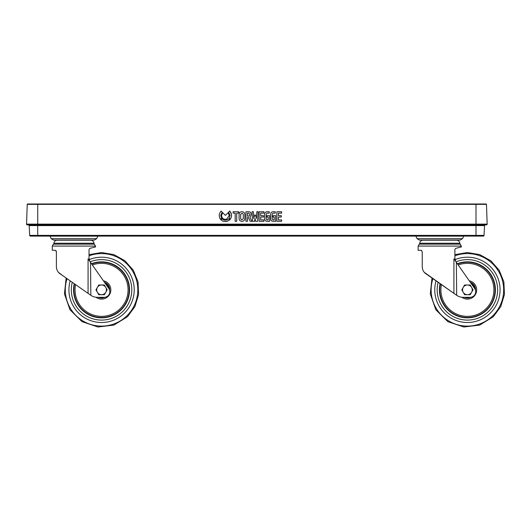 <?xml version="1.0" encoding="UTF-8"?>
<svg xmlns="http://www.w3.org/2000/svg" width="531" height="531" viewBox="0 0 531 531"><rect width="100%" height="100%" fill="white"/><g stroke="black" fill="none" stroke-linecap="round" stroke-linejoin="round"><path stroke-width="0.8" d="M30.433 236.096L37.721 236.096L37.721 235.386L29.683 235.386A0.743 0.743 0 0 0 29.915 235.89A0.743 0.743 0 0 1 29.683 235.386A0.743 0.743 0 0 0 30.433 236.096A0.743 0.743 0 0 1 29.683 235.386L29.172 225.602A0.743 0.743 0 0 0 28.939 225.098A0.743 0.743 0 0 1 29.172 225.602L37.721 225.602L37.721 204.349L27.24 204.349A0.372 0.372 0 0 1 27.353 204.096A0.372 0.372 0 0 0 27.24 204.349L26.55 224.122A0.743 0.743 0 0 0 27.293 224.898L486.416 224.898A0.743 0.743 0 0 0 487.166 224.122L486.476 204.349A0.372 0.372 0 0 0 486.104 203.99A0.372 0.372 0 0 1 486.363 204.096A0.372 0.372 0 0 0 486.104 203.99L27.612 203.99A0.372 0.372 0 0 0 27.353 204.096A0.372 0.372 0 0 1 27.612 203.99A0.372 0.372 0 0 0 27.353 204.096A0.372 0.372 0 0 1 27.612 203.99M478.232 236.096L482.493 235.983M484.544 225.602L484.026 235.386L37.721 235.386L37.721 225.602L484.544 225.602A0.743 0.743 0 0 1 485.288 224.898A0.743 0.743 0 0 0 484.77 225.098A0.743 0.743 0 0 1 485.288 224.898A0.743 0.743 0 0 0 484.544 225.602M28.939 225.098A0.743 0.743 0 0 0 28.428 224.898A0.743 0.743 0 0 1 28.939 225.098A0.743 0.743 0 0 0 28.428 224.898A0.743 0.743 0 0 1 28.939 225.098M483.794 235.89A0.743 0.743 0 0 0 484.026 235.386A0.743 0.743 0 0 1 483.794 235.89A0.743 0.743 0 0 0 484.026 235.386A0.743 0.743 0 0 1 483.283 236.096A0.743 0.743 0 0 0 483.794 235.89M37.721 236.096L483.283 236.096M240.623 214.278L240.623 218.759L241.758 219.894L243.311 218.759L243.311 214.278L242.176 213.143L240.623 214.278L240.623 218.759L241.758 219.894L243.311 218.759L243.311 214.278M247.473 216.124L248.747 216.124L249.504 215.367L249.504 213.867L248.747 213.13L247.473 213.13L247.473 216.124L248.747 216.124L249.504 215.374L249.504 213.874M220.723 215.52L221.56 218.188L220.458 219.29L219.635 217.856L219.184 215.52L219.635 213.183L221.069 211.059L222.157 212.148L220.723 215.52L221.56 218.188M219.184 215.52L219.635 213.183L221.002 211.126L222.164 212.148M233.076 213.137L233.076 211.75L238.791 211.75L238.791 213.137L236.7 213.137L236.7 221.288L235.167 221.288L235.167 213.137L233.076 213.137L233.076 211.75L238.791 211.75L238.791 213.137M236.7 213.137L236.7 221.288M235.167 221.288L235.167 213.137M260.648 219.9L263.874 219.9L263.874 221.288L259.115 221.288L259.115 211.75L263.874 211.75L263.874 213.13L260.648 213.13L260.648 215.692L263.549 215.692L263.549 217.046L260.648 217.046L260.648 219.9L263.874 219.907L263.874 221.288M259.115 221.288L259.115 211.75L263.874 211.75L263.874 213.13M260.648 215.692L263.549 215.692L263.549 217.046M278.403 215.692L281.304 215.692L281.304 217.046L278.403 217.046L278.403 219.9L281.629 219.907L281.629 221.288L276.87 221.288L276.87 211.75L281.629 211.75L281.629 213.13L278.403 213.13L278.403 215.692L281.304 215.692L281.304 217.046M278.403 219.9L281.629 219.9L281.629 221.288M276.87 221.288L276.87 211.75L281.629 211.75M252.046 211.75L253.413 211.75L253.738 218.52L254.714 215.009L255.484 215.009L256.413 218.56L256.838 211.75L258.132 211.75L257.674 221.288L255.63 221.288L255.033 218.573L254.475 221.288L252.51 221.288L252.046 211.75L253.413 211.75L253.738 218.52L254.714 215.009L255.484 215.009L256.413 218.56L256.838 211.75L258.139 211.75M228.615 212.128L229.704 211.039L231.503 214.332L231.503 216.701L230.335 219.303L229.233 218.201L230.076 215.52L228.615 212.128L229.797 211.126L231.164 213.183L231.616 215.52M229.233 218.201L230.076 215.52M221.533 215.513L222.735 212.719L225.403 215.387L228.065 212.725L229.273 215.5L226.631 219.184C223.657 219.668 221.965 218.447 221.533 215.513L222.735 212.719L225.403 215.387L228.065 212.725L229.273 215.5M245.939 221.288L245.939 211.75L248.594 211.75C250.22 211.756 251.037 212.5 251.037 213.986L251.037 215.241L249.935 217.192L251.787 221.288L250.108 221.288L248.422 217.498L247.473 217.498L247.473 221.288L245.939 221.288L245.939 211.75L248.594 211.75C250.22 211.756 251.037 212.5 251.037 213.986L251.037 213.986M249.935 217.192L251.787 221.288M247.473 217.498L247.473 221.288M264.67 214.166C264.697 212.579 265.546 211.776 267.219 211.75L269.263 211.75L269.263 213.143L267.086 213.143L266.204 213.92L266.204 219.117L267.086 219.9L268.168 219.9L268.168 217.06L267.033 217.06L267.033 215.679L269.655 215.679L269.655 221.288L267.219 221.288C265.546 221.261 264.697 220.451 264.67 218.865L264.67 214.166C264.697 212.586 265.546 211.776 267.219 211.75L269.263 211.75L269.263 213.143M266.204 213.92L266.204 219.117L267.086 219.894L268.168 219.894M267.033 217.06L267.033 215.679L269.655 215.679L269.655 221.288M272.204 213.92L272.204 219.117L273.093 219.9L274.175 219.9L274.175 217.06L273.034 217.06L273.034 215.679L275.655 215.679L275.655 221.288L273.219 221.288C271.547 221.261 270.697 220.451 270.671 218.865L270.671 214.166C270.697 212.586 271.547 211.776 273.219 211.75L275.264 211.75L275.264 213.143L273.093 213.143L272.204 213.92L272.204 219.117L273.093 219.894L274.175 219.894M273.034 217.06L273.034 215.679L275.655 215.679L275.655 221.288M270.671 214.166C270.697 212.579 271.547 211.776 273.219 211.75L275.264 211.75L275.264 213.143M239.089 214.325C239.242 212.732 240.131 211.869 241.758 211.75L242.176 211.75C243.802 211.869 244.685 212.732 244.837 214.325L244.837 218.712C244.685 220.305 243.802 221.161 242.176 221.288L241.758 221.288C240.131 221.161 239.242 220.305 239.089 218.712L239.089 214.325C239.242 212.732 240.131 211.876 241.758 211.75L242.176 211.75C243.802 211.876 244.685 212.732 244.837 214.325L244.837 218.712M220.936 219.847L222.091 218.825C224.294 220.65 226.498 220.65 228.708 218.825L229.877 219.834L226.584 221.619L223.06 221.274L220.936 219.847L222.091 218.825C224.294 220.65 226.498 220.65 228.708 218.825L229.877 219.827M415.886 236.142L463.676 236.142M421.408 250.3L422.238 251.774L421.249 250.28L418.129 250.28L418.129 246.079L419.224 244.154A1.122 1.122 0 0 0 419.775 243.244L459.786 243.244A3.213 3.213 0 0 0 456.58 240.204L422.981 240.204A3.213 3.213 0 0 0 419.775 243.244A3.213 3.213 0 0 1 422.981 240.204L424.999 240.204M454.563 240.204L456.58 240.204A3.213 3.213 0 0 1 459.786 243.244A1.122 1.122 0 0 0 460.337 244.154L461.432 246.922L455.744 248.342L459.567 247.386M454.018 293.431L424.296 272.343M430.82 240.204L428.583 240.204M428.325 240.204L439.781 240.204M459.786 243.244A1.122 1.122 0 0 0 460.337 244.154L419.224 244.154M470.088 297.32A5.602 5.602 0 0 0 474.674 288.506L456.355 262.347L456.68 295.296A11.197 11.197 0 0 0 463.098 297.32L470.088 297.32M454.948 249.285L455.744 248.342M422.523 268.825L422.318 267.77M428.749 275.742L425.676 273.591C423.559 272.124 422.417 269.808 422.238 266.628L422.238 251.774M425.676 273.591L456.355 295.07M454.888 249.769L454.888 258.405L455.664 261.352L453.919 258.862L456.355 262.347M440.425 283.919A27.625 27.625 0 0 0 486.588 309.732A27.625 27.625 0 0 0 457.549 264.046A27.625 27.625 0 0 1 486.588 309.732M438.121 282.306A30.24 30.24 0 0 0 488.401 311.611A30.24 30.24 0 0 0 456.01 261.843A30.24 30.24 0 0 1 488.401 311.611A30.24 30.24 0 0 1 438.121 282.306M463.205 287.424A4.852 4.852 0 0 1 471.608 287.424L470.207 285.001L464.605 285.001L461.804 289.853L463.205 292.276A4.852 4.852 0 0 1 463.205 287.424M467.406 294.705A4.852 4.852 0 0 1 463.205 292.276L464.605 294.705L470.207 294.705L471.608 292.276A4.852 4.852 0 0 1 467.406 294.705M471.608 292.276A4.852 4.852 0 0 0 471.608 287.424L473.008 289.853L471.608 292.276M97.823 236.142L50.04 236.142M88.173 293.431L59.824 273.591C57.713 272.124 56.571 269.808 56.392 266.628L56.392 251.774L55.403 250.28L52.284 250.28L52.284 246.079L53.379 244.154A1.122 1.122 0 0 0 53.93 243.244A3.213 3.213 0 0 1 57.136 240.204L59.153 240.204M89.102 249.285L89.898 248.342L95.587 246.922L94.485 244.154A1.122 1.122 0 0 1 93.941 243.244A3.213 3.213 0 0 0 90.735 240.204L57.136 240.204A3.213 3.213 0 0 0 53.93 243.244L93.941 243.244A3.213 3.213 0 0 0 90.735 240.204L88.717 240.204M64.974 240.204L62.479 240.204M85.133 240.204L62.738 240.204M53.93 243.244A1.122 1.122 0 0 1 53.379 244.154L94.485 244.154M104.242 297.32A5.602 5.602 0 0 0 108.828 288.506L90.509 262.347L90.834 295.296A11.197 11.197 0 0 0 97.253 297.32L104.242 297.32M89.898 248.342L93.721 247.386L89.898 248.342M62.904 275.742L58.443 272.343M56.671 268.825L56.472 267.77M56.366 251.455L56.186 250.891M59.824 273.591L90.509 295.07M89.042 249.769L89.042 258.405L89.812 261.352L88.073 258.862L90.509 262.347M74.579 283.919A27.625 27.625 0 0 0 120.743 309.732A27.625 27.625 0 0 0 91.704 264.046A27.625 27.625 0 0 1 120.743 309.732A27.625 27.625 0 0 0 91.704 264.046M72.276 282.306A30.24 30.24 0 0 0 122.555 311.611A30.24 30.24 0 0 0 90.157 261.843A30.24 30.24 0 0 1 122.555 311.611A30.24 30.24 0 0 1 72.276 282.306M97.359 287.424A4.852 4.852 0 0 1 105.762 287.424L104.361 285.001L98.759 285.001L95.958 289.853L97.359 292.276A4.852 4.852 0 0 1 97.359 287.424M101.56 294.705A4.852 4.852 0 0 1 97.359 292.276L98.759 294.705L104.361 294.705L105.762 292.276A4.852 4.852 0 0 1 101.56 294.705M105.762 292.276A4.852 4.852 0 0 0 105.762 287.424L107.162 289.853L105.762 292.276M475.995 236.096L475.995 204.349L37.721 204.349L37.721 203.99M486.476 204.349L475.995 204.349L475.995 203.99M486.954 224.666A0.743 0.743 0 0 0 487.166 224.122L26.55 224.122A0.743 0.743 0 0 0 26.762 224.666M460.277 240.052L419.284 240.052L417.074 238.671L462.488 238.671L460.277 240.052L462.488 238.671L463.676 236.242M418.129 246.079L461.432 246.079M453.919 293.364L453.919 258.862M457.324 263.728A27.997 27.997 0 0 1 486.847 309.998A27.997 27.997 0 0 1 440.093 283.687M467.997 297.32A7.487 7.487 0 0 1 466.815 297.32M475.53 290.397A8.144 8.144 0 0 0 470.28 282.233M469.265 280.78A9.259 9.259 0 0 1 473.838 296.517A9.259 9.259 0 0 1 461.831 297.247M441.42 284.616A26.504 26.504 0 0 0 485.812 308.923A26.504 26.504 0 0 0 458.213 264.996M464.154 297.32A8.144 8.144 0 0 0 470.745 297.28M474.249 287.902A7.115 7.115 0 0 0 471.581 284.092M471.024 283.295A7.487 7.487 0 0 1 474.807 288.705M454.888 255.816A36.267 36.267 0 0 1 492.589 315.945A36.267 36.267 0 0 1 432.911 278.656M436.037 280.846A32.63 32.63 0 0 0 490.067 313.336A32.63 32.63 0 0 0 455.001 259.666M94.425 240.052L53.439 240.052L51.228 238.671L96.642 238.671L94.425 240.052L96.642 238.671L97.823 236.242M52.284 246.079L95.587 246.079M88.073 293.364L88.073 258.862M91.478 263.728A27.997 27.997 0 0 1 121.002 309.998A27.997 27.997 0 0 1 74.247 283.687M102.151 297.32A7.487 7.487 0 0 1 100.97 297.32M109.685 290.397A8.144 8.144 0 0 0 104.434 282.233M103.419 280.78A9.259 9.259 0 0 1 107.992 296.517A9.259 9.259 0 0 1 95.985 297.247M75.575 284.616A26.504 26.504 0 0 0 119.966 308.923A26.504 26.504 0 0 0 92.361 264.996M98.308 297.32A8.144 8.144 0 0 0 104.899 297.28M108.404 287.902A7.115 7.115 0 0 0 105.735 284.092M105.178 283.295A7.487 7.487 0 0 1 108.961 288.705M89.042 255.816A36.267 36.267 0 0 1 126.743 315.945A36.267 36.267 0 0 1 67.065 278.656M70.192 280.846A32.63 32.63 0 0 0 124.221 313.336A32.63 32.63 0 0 0 89.155 259.666M482.526 236.003L482.885 236.096M452.107 240.052L451.237 240.204L452.107 240.052M432.002 278.018L430.289 293.869L435.845 309.792L447.832 321.64L463.815 327.01L479.699 325.098L493.332 316.715L500.793 306.546L504.45 294.479L503.873 281.875L499.14 270.186L490.777 260.741L479.752 254.621L467.313 252.524L454.888 254.681L467.313 252.524L479.752 254.621L490.777 260.741L499.14 270.186L503.873 281.875L504.45 294.479L500.793 306.546L493.332 316.715L479.699 325.098L463.815 327.01L447.832 321.64L435.845 309.792L430.289 293.869L432.002 278.018M419.284 240.052L417.074 238.671L415.886 236.242M86.261 240.052L85.391 240.204L86.261 240.052M66.156 278.018L64.443 293.869L69.999 309.792L81.986 321.64L97.969 327.01L113.853 325.098L127.48 316.715L134.947 306.546L138.604 294.473L138.027 281.875L133.288 270.186L124.931 260.741L113.906 254.621L101.467 252.524L89.042 254.681L101.467 252.524L113.906 254.621L124.931 260.741L133.288 270.186L138.027 281.875L138.604 294.473L134.947 306.546L127.48 316.715L113.853 325.098L97.969 327.01L81.986 321.64L69.999 309.792L64.443 293.869L66.156 278.018M53.439 240.052L51.228 238.671L50.04 236.242"/></g></svg>
